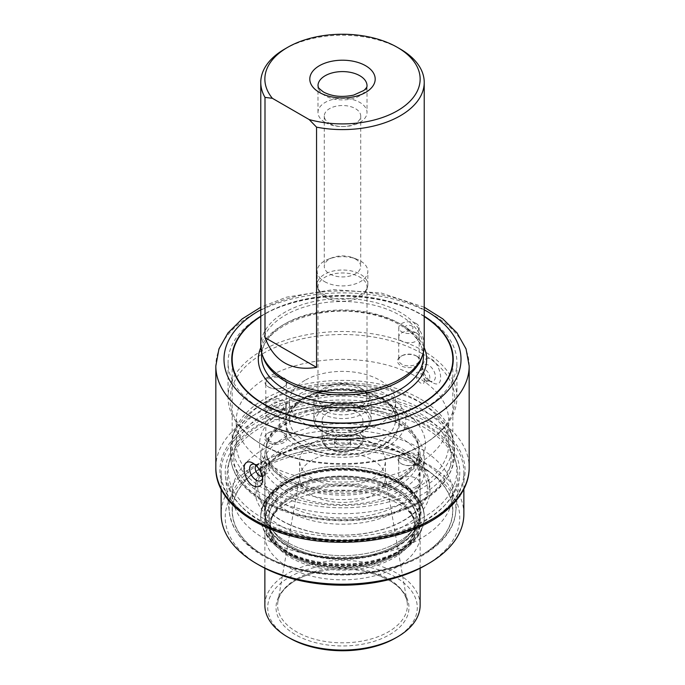 <?xml version="1.0" encoding="UTF-8"?>
<svg xmlns="http://www.w3.org/2000/svg" width="685" height="685" viewBox="0 0 685 685"><rect width="100%" height="100%" fill="white"/><g stroke="black" fill="none" stroke-linecap="round" stroke-linejoin="round"><path stroke-width="0.51" stroke-dasharray="3.42 2.57" d="M254.709 464.327A9.29 5.369 60 0 1 256.181 464.987A9.29 5.369 60 0 1 262.749 476.366A9.29 5.369 60 0 1 262.629 477.762M255.976 465.423A6.405 3.699 60 0 1 256.515 464.987A6.405 3.699 60 0 1 258.099 464.713A6.405 3.699 60 0 1 259.718 465.303A6.405 3.699 60 0 1 263.948 474.833A6.405 3.699 60 0 1 262.92 476.075A6.405 3.699 60 0 1 262.355 476.298M256.181 464.987L252.928 463.103M264.487 473.001L267.749 473.284C272.296 471.109 265.061 459.601 261.345 462.195C259.11 465.406 260.154 469.011 264.487 473.001M428.819 380.483A9.29 5.369 -120 0 0 431.165 381.339A9.29 5.369 -120 0 0 434.333 371.955A9.29 5.369 -120 0 0 424.178 364.848A9.29 5.369 -120 0 0 422.679 366.646A9.29 5.369 -120 0 0 422.251 369.104A9.29 5.369 -120 0 0 428.819 380.483L432.072 382.367C426.138 378.317 422.859 372.837 422.251 365.91L425.051 359.445C438.4 351.602 448.649 392.479 432.072 382.367M425.282 380.166A6.405 3.699 -120 0 0 426.901 380.757A6.405 3.699 -120 0 0 428.485 380.483A6.405 3.699 -120 0 0 429.812 377.555A6.405 3.699 -120 0 0 427.012 371.107A6.405 3.699 -120 0 0 422.08 369.395A6.405 3.699 -120 0 0 421.052 370.636A6.405 3.699 -120 0 0 425.282 380.166M424.914 380.38L423.655 383.275C419.939 385.869 412.704 374.361 417.251 372.186C421.301 371.767 423.852 374.498 424.914 380.38M424.229 316.547A110.328 63.696 0 0 0 264.487 314.295A110.328 63.696 0 0 0 260.771 316.547M263.331 494.776A111.963 64.647 0 0 0 385.347 508.792A111.963 64.647 0 0 0 454.463 449.069A111.963 64.647 0 0 0 452.434 436.825A111.963 64.647 0 0 0 421.669 403.362A111.963 64.647 0 0 0 309.688 387.265A111.963 64.647 0 0 0 232.566 436.825A111.963 64.647 0 0 0 230.537 449.069A111.963 64.647 0 0 0 263.331 494.776M420.513 399.047A110.328 63.696 180 0 1 450.833 432.021A110.328 63.696 180 0 1 452.828 444.085A110.328 63.696 180 0 1 342.5 507.79A110.328 63.696 180 0 1 232.172 444.085A110.328 63.696 180 0 1 234.167 432.021A110.328 63.696 180 0 1 264.487 399.047A110.328 63.696 180 0 1 420.513 399.047M284.712 490.803A81.729 47.188 0 0 0 373.779 501.026A81.729 47.188 0 0 0 424.229 457.434A81.729 47.188 0 0 0 342.5 410.246A81.729 47.188 0 0 0 260.771 457.434A81.729 47.188 0 0 0 284.712 490.803M284.712 504.143A81.729 47.188 0 0 0 373.779 514.375A81.729 47.188 0 0 0 424.229 470.783A81.729 47.188 0 0 0 342.5 423.595A81.729 47.188 0 0 0 260.771 470.783A81.729 47.188 0 0 0 284.712 504.143M352.963 447.408A110.328 63.696 180 0 1 452.828 510.822A110.328 63.696 180 0 1 342.5 574.518A110.328 63.696 180 0 1 232.172 510.822A110.328 63.696 180 0 1 352.963 447.408M349.864 466.194A77.636 44.825 180 0 1 420.136 510.822A77.636 44.825 180 0 1 342.5 555.646A77.636 44.825 180 0 1 264.864 510.822A77.636 44.825 180 0 1 349.864 466.194M352.963 430.248A110.328 63.696 180 0 1 452.828 493.662A110.328 63.696 180 0 1 342.5 557.359A110.328 63.696 180 0 1 232.172 493.662A110.328 63.696 180 0 1 352.963 430.248M353.434 408.192A115.354 66.599 180 0 1 456.415 464.01A115.354 66.599 180 0 1 342.5 541.09A115.354 66.599 180 0 1 228.584 464.01A115.354 66.599 180 0 1 353.434 408.192M353.34 405.066A114.344 66.017 180 0 1 455.414 460.388A114.344 66.017 180 0 1 342.5 536.792A114.344 66.017 180 0 1 229.586 460.388A114.344 66.017 180 0 1 353.34 405.066M349.864 434.735A77.636 44.825 180 0 1 420.136 479.363A77.636 44.825 180 0 1 342.5 524.188A77.636 44.825 180 0 1 264.864 479.363A77.636 44.825 180 0 1 349.864 434.735M376.579 404.861A121.365 70.067 0 0 0 221.135 472.111A121.365 70.067 0 0 0 342.5 542.186A121.365 70.067 0 0 0 463.865 472.111A121.365 70.067 0 0 0 376.579 404.861M463.865 514.152A121.365 70.067 0 0 0 376.579 446.903A121.365 70.067 0 0 0 221.135 514.152M375.431 407.13A117.281 67.712 0 0 0 225.451 476.306A117.281 67.712 0 0 0 342.5 539.823A117.281 67.712 0 0 0 459.549 476.306A117.281 67.712 0 0 0 375.431 407.13M364.3 467.795A77.636 44.825 0 0 0 264.864 510.822A77.636 44.825 0 0 0 342.5 555.646A77.636 44.825 0 0 0 420.136 510.822A77.636 44.825 0 0 0 364.3 467.795M364.3 471.134A77.636 44.825 0 0 0 264.864 514.152A77.636 44.825 0 0 0 342.5 558.977A77.636 44.825 0 0 0 420.136 514.152A77.636 44.825 0 0 0 364.3 471.134M365.447 472.205A81.729 47.188 0 0 0 260.771 517.492A81.729 47.188 0 0 0 342.5 564.671A81.729 47.188 0 0 0 424.229 517.492A81.729 47.188 0 0 0 365.447 472.205M425.428 565.365A117.281 67.712 0 0 0 375.431 452.502A117.281 67.712 0 0 0 241.608 482.968A117.281 67.712 0 0 0 259.572 565.365M295.492 580.435A66.479 38.386 0 0 0 302.967 638.437A66.479 38.386 0 0 0 401.213 625.585A66.479 38.386 0 0 0 364.66 571.393A66.479 38.386 0 0 0 320.34 571.393A66.479 38.386 0 0 0 295.492 580.435M312.163 460.157A42.907 24.771 0 0 0 299.807 475.21A42.907 24.771 0 0 0 299.593 477.668A42.907 24.771 0 0 0 342.5 502.439A42.907 24.771 0 0 0 385.407 477.668A42.907 24.771 0 0 0 385.193 475.21A42.907 24.771 0 0 0 356.928 454.343A42.907 24.771 0 0 0 312.163 460.157M356.945 429.075A20.43 11.799 180 0 1 334.682 431.627A20.43 11.799 180 0 1 322.07 420.736A20.43 11.799 180 0 1 328.055 412.387A20.43 11.799 180 0 1 350.318 409.835A20.43 11.799 180 0 1 362.93 420.736A20.43 11.799 180 0 1 356.945 429.075M322.275 390.373A28.607 16.517 0 0 0 313.893 402.052A28.607 16.517 0 0 0 342.5 418.561A28.607 16.517 0 0 0 371.107 402.052A28.607 16.517 0 0 0 353.443 386.794A28.607 16.517 0 0 0 322.275 390.373M420.136 605.24A77.636 44.825 0 0 0 372.212 563.823A77.636 44.825 0 0 0 287.597 573.542A77.636 44.825 0 0 0 264.864 605.24M397.403 566.709A77.636 44.825 180 0 1 312.788 576.428A77.636 44.825 180 0 1 264.864 535.011A77.636 44.825 180 0 1 271.628 516.713A77.636 44.825 180 0 1 342.5 490.186A77.636 44.825 180 0 1 413.372 516.713A77.636 44.825 180 0 1 420.136 535.011A77.636 44.825 180 0 1 397.403 566.709M397.403 554.525A77.636 44.825 180 0 1 312.788 564.243A77.636 44.825 180 0 1 264.864 522.826A77.636 44.825 180 0 1 342.5 478.002A77.636 44.825 180 0 1 420.136 522.826A77.636 44.825 180 0 1 397.403 554.525M289.618 638.103A74.776 43.172 180 0 1 289.627 577.044A74.776 43.172 180 0 1 395.373 577.044A74.776 43.172 180 0 1 395.382 638.103M287.597 489.133A77.636 44.825 0 0 0 264.864 520.831A77.636 44.825 0 0 0 312.788 562.239A77.636 44.825 0 0 0 397.403 552.521A77.636 44.825 0 0 0 420.136 520.831A77.636 44.825 0 0 0 372.212 479.414A77.636 44.825 0 0 0 287.597 489.133M287.743 489.218A77.431 44.705 0 0 0 322.455 564.012A77.431 44.705 0 0 0 417.293 509.255A77.431 44.705 0 0 0 287.743 489.218M287.743 482.548A77.431 44.705 0 0 0 322.455 557.342A77.431 44.705 0 0 0 417.293 502.593A77.431 44.705 0 0 0 287.743 482.548M397.403 545.859A77.636 44.825 180 0 1 312.788 555.578A77.636 44.825 180 0 1 264.864 514.161A77.636 44.825 180 0 1 342.5 469.336A77.636 44.825 180 0 1 420.136 514.161A77.636 44.825 180 0 1 397.403 545.859M397.403 486.461A77.636 44.825 180 0 1 312.788 496.18A77.636 44.825 180 0 1 264.864 454.763A77.636 44.825 180 0 1 266.268 446.269A77.636 44.825 180 0 1 342.5 409.938A77.636 44.825 180 0 1 418.732 446.269A77.636 44.825 180 0 1 420.136 454.763A77.636 44.825 180 0 1 397.403 486.461M396.529 482.223A76.412 44.114 180 0 1 313.259 491.787A76.412 44.114 180 0 1 266.088 451.03A76.412 44.114 180 0 1 267.467 442.673A76.412 44.114 180 0 1 342.5 406.916A76.412 44.114 180 0 1 417.533 442.673A76.412 44.114 180 0 1 418.912 451.03A76.412 44.114 180 0 1 396.529 482.223M283.265 409.887A10.215 5.9 180 0 1 272.133 411.171A10.215 5.9 180 0 1 265.823 405.717A10.215 5.9 180 0 1 276.038 399.817A10.215 5.9 180 0 1 286.261 405.717A10.215 5.9 180 0 1 283.265 409.887M416.18 486.624A10.215 5.9 180 0 1 405.049 487.908A10.215 5.9 180 0 1 398.738 482.454A10.215 5.9 180 0 1 408.962 476.563A10.215 5.9 180 0 1 419.177 482.454A10.215 5.9 180 0 1 416.18 486.624M417.627 487.463A106.243 61.342 180 0 1 301.845 500.761A106.243 61.342 180 0 1 236.256 444.085A106.243 61.342 180 0 1 267.373 400.716A106.243 61.342 180 0 1 383.155 387.419A106.243 61.342 180 0 1 448.744 444.085A106.243 61.342 180 0 1 417.627 487.463M267.373 377.358A106.243 61.342 0 0 0 236.256 420.736A106.243 61.342 0 0 0 342.5 482.069A106.243 61.342 0 0 0 448.744 420.736A106.243 61.342 0 0 0 383.155 364.06A106.243 61.342 0 0 0 267.373 377.358M268.237 377.863A11.037 6.37 0 0 0 268.237 386.871A11.037 6.37 0 0 0 283.847 386.871L283.847 386.871A11.037 6.37 0 0 0 283.847 377.863A11.037 6.37 0 0 0 268.237 377.863M401.153 454.6A11.037 6.37 0 0 0 401.153 463.608A11.037 6.37 0 0 0 416.763 463.608L416.763 463.608A11.037 6.37 0 0 0 416.763 454.6A11.037 6.37 0 0 0 401.153 454.6M387.265 446.577A63.311 36.553 180 0 1 297.735 446.577A63.311 36.553 180 0 1 297.735 394.885A63.311 36.553 180 0 1 387.265 394.885A63.311 36.553 180 0 1 387.265 446.577M336.72 437.415A8.169 4.718 0 0 0 334.331 440.755A8.169 4.718 0 0 0 342.5 445.473A8.169 4.718 0 0 0 350.669 440.755A8.169 4.718 0 0 0 345.625 436.396A8.169 4.718 0 0 0 336.72 437.415M336.72 441.063A8.169 4.718 0 0 0 334.331 444.394A8.169 4.718 0 0 0 342.5 449.112A8.169 4.718 0 0 0 350.669 444.394A8.169 4.718 0 0 0 345.625 440.035A8.169 4.718 0 0 0 336.72 441.063M312.163 443.255A42.907 24.771 0 0 0 299.593 460.774A42.907 24.771 0 0 0 342.5 485.545A42.907 24.771 0 0 0 385.407 460.774A42.907 24.771 0 0 0 358.923 437.886A42.907 24.771 0 0 0 312.163 443.255M302.051 398.713A57.206 33.026 0 0 0 327.695 453.967A57.206 33.026 0 0 0 397.762 413.517A57.206 33.026 0 0 0 302.051 398.713M304.936 380.363A53.122 30.671 0 0 0 289.378 402.052A53.122 30.671 0 0 0 342.5 432.714A53.122 30.671 0 0 0 395.622 402.052A53.122 30.671 0 0 0 362.827 373.71A53.122 30.671 0 0 0 304.936 380.363M283.265 387.205L283.847 386.871L283.265 387.205A10.215 5.9 0 0 0 286.261 383.026A10.215 5.9 0 0 0 276.038 377.135A10.215 5.9 0 0 0 265.823 383.026A10.215 5.9 0 0 0 268.82 387.205A10.215 5.9 0 0 0 283.265 387.205M416.18 463.942L416.763 463.608L416.18 463.942A10.215 5.9 0 0 0 419.177 459.772A10.215 5.9 0 0 0 408.962 453.872A10.215 5.9 0 0 0 398.738 459.772A10.215 5.9 0 0 0 401.735 463.942A10.215 5.9 0 0 0 416.18 463.942M329.613 123.48A18.221 10.523 0 0 0 349.47 125.757A18.221 10.523 0 0 0 360.721 116.039A18.221 10.523 0 0 0 342.5 105.524A18.221 10.523 0 0 0 324.279 116.039A18.221 10.523 0 0 0 329.613 123.48M355.387 258.981A18.221 10.523 180 0 1 360.721 266.414A18.221 10.523 180 0 1 349.47 276.132A18.221 10.523 180 0 1 329.613 273.854A18.221 10.523 180 0 1 324.279 266.414A18.221 10.523 180 0 1 332.687 257.551A18.221 10.523 180 0 1 352.313 257.551A18.221 10.523 180 0 1 355.387 258.981M417.045 356.337L417.045 356.337A11.439 6.602 180 0 1 417.045 365.679A11.439 6.602 180 0 1 400.871 365.679A11.439 6.602 180 0 1 400.871 356.337A11.439 6.602 180 0 1 417.045 356.337L416.18 355.84A10.215 5.9 180 0 1 419.177 360.01A10.215 5.9 180 0 1 408.962 365.91A10.215 5.9 180 0 1 398.738 360.01A10.215 5.9 180 0 1 401.735 355.84A10.215 5.9 180 0 1 416.18 355.84L417.045 356.337M416.18 332.816A10.215 5.9 180 0 1 419.177 336.986A10.215 5.9 180 0 1 408.962 342.885A10.215 5.9 180 0 1 398.738 336.986A10.215 5.9 180 0 1 405.049 331.54A10.215 5.9 180 0 1 416.18 332.816M416.155 332.833A10.172 5.874 180 0 1 419.134 336.986A10.172 5.874 180 0 1 408.962 342.86A10.172 5.874 180 0 1 398.781 336.986A10.172 5.874 180 0 1 405.066 331.557A10.172 5.874 180 0 1 416.155 332.833M416.155 323.491A10.172 5.874 180 0 1 419.134 327.644A10.172 5.874 180 0 1 408.962 333.518A10.172 5.874 180 0 1 398.781 327.644A10.172 5.874 180 0 1 405.066 322.215A10.172 5.874 180 0 1 416.155 323.491M411.839 325.983A4.084 2.355 180 0 1 410.015 329.922A4.084 2.355 180 0 1 405.015 327.036A4.084 2.355 180 0 1 411.839 325.983M284.129 433.074L284.129 433.074A11.439 6.602 180 0 1 284.129 442.416A11.439 6.602 180 0 1 267.955 442.416A11.439 6.602 180 0 1 267.955 433.074A11.439 6.602 180 0 1 284.129 433.074L283.265 432.577A10.215 5.9 0 0 0 268.82 432.577A10.215 5.9 0 0 0 265.823 436.747A10.215 5.9 0 0 0 268.82 440.917A10.215 5.9 0 0 0 279.951 442.193A10.215 5.9 0 0 0 286.261 436.747A10.215 5.9 0 0 0 283.265 432.577L284.129 433.074M268.82 417.893A10.215 5.9 0 0 0 279.951 419.177A10.215 5.9 0 0 0 286.261 413.723A10.215 5.9 0 0 0 276.038 407.823A10.215 5.9 0 0 0 265.823 413.723A10.215 5.9 0 0 0 268.82 417.893M268.845 417.876A10.172 5.874 0 0 0 279.934 419.151A10.172 5.874 0 0 0 286.219 413.723A10.172 5.874 0 0 0 276.038 407.849A10.172 5.874 0 0 0 265.866 413.723A10.172 5.874 0 0 0 268.845 417.876M268.845 408.534A10.172 5.874 0 0 0 279.934 409.81A10.172 5.874 0 0 0 286.219 404.381A10.172 5.874 0 0 0 276.038 398.507A10.172 5.874 0 0 0 265.866 404.381A10.172 5.874 0 0 0 268.845 408.534M273.161 406.051A4.084 2.355 0 0 0 278.923 406.051A4.084 2.355 0 0 0 278.923 402.72A4.084 2.355 0 0 0 273.161 402.72A4.084 2.355 0 0 0 273.161 406.051M421.96 353.503A112.374 64.878 180 0 1 379.961 460.543A112.374 64.878 180 0 1 305.039 460.543A112.374 64.878 180 0 1 247.448 364.771A112.374 64.878 180 0 1 421.96 353.503M361.423 388.455L361.423 388.455A26.766 15.455 180 0 1 361.423 410.306A26.766 15.455 180 0 1 323.577 410.306A26.766 15.455 180 0 1 323.577 388.455A26.766 15.455 180 0 1 361.423 388.455L359.839 387.53A24.514 14.154 180 0 1 359.839 387.539A24.514 14.154 180 0 1 367.014 397.54A24.514 14.154 180 0 1 351.884 410.623A24.514 14.154 180 0 1 325.161 407.549A24.514 14.154 180 0 1 317.986 397.54A24.514 14.154 180 0 1 325.161 387.539A24.514 14.154 180 0 1 359.839 387.53L361.423 388.455M325.161 297.136A24.514 14.154 0 0 0 349.684 300.664A24.514 14.154 0 0 0 366.578 289.806A24.514 14.154 0 0 0 367.014 287.126A24.514 14.154 0 0 0 342.5 272.972A24.514 14.154 0 0 0 317.986 287.126A24.514 14.154 0 0 0 318.422 289.806A24.514 14.154 0 0 0 325.161 297.136M284.712 49.046A81.729 47.188 180 0 1 400.288 49.046M424.229 345.728A81.729 47.188 0 0 0 342.5 298.54A81.729 47.188 0 0 0 260.771 345.728M423.407 315.631L423.407 315.631A114.421 66.06 180 0 1 456.921 362.348A114.421 66.06 180 0 1 386.289 423.373A114.421 66.06 180 0 1 261.593 409.056A114.421 66.06 180 0 1 228.079 362.348A114.421 66.06 180 0 1 261.593 315.631A114.421 66.06 180 0 1 423.407 315.631L420.804 314.132A110.739 63.936 0 0 0 264.196 314.132A110.739 63.936 0 0 0 260.771 316.196M261.593 444.265A114.421 66.06 0 0 0 445.344 426.507A114.421 66.06 0 0 0 456.921 397.557A114.421 66.06 0 0 0 423.407 350.848A114.421 66.06 0 0 0 298.711 336.523A114.421 66.06 0 0 0 228.079 397.557A114.421 66.06 0 0 0 239.656 426.507A114.421 66.06 0 0 0 261.593 444.265M324.587 294.978A25.336 14.625 0 0 0 349.924 298.617A25.336 14.625 0 0 0 367.374 287.409A25.336 14.625 0 0 0 367.836 284.635A25.336 14.625 0 0 0 342.5 270.01A25.336 14.625 0 0 0 317.164 284.635A25.336 14.625 0 0 0 317.626 287.409A25.336 14.625 0 0 0 324.587 294.978M324.587 281.629A25.336 14.625 0 0 0 352.193 284.806A25.336 14.625 0 0 0 367.836 271.294A25.336 14.625 0 0 0 356.14 258.964A25.336 14.625 0 0 0 328.86 258.964A25.336 14.625 0 0 0 317.164 271.294A25.336 14.625 0 0 0 324.587 281.629M325.161 122.452A24.514 14.154 0 0 0 351.884 125.518A24.514 14.154 0 0 0 367.014 112.443A24.514 14.154 0 0 0 342.5 98.289A24.514 14.154 0 0 0 317.986 112.443A24.514 14.154 0 0 0 325.161 122.452M424.229 316.196A110.739 63.936 0 0 0 420.804 314.132M421.943 357.065A80.907 46.708 0 0 0 423.407 348.22A80.907 46.708 0 0 0 342.5 301.503A80.907 46.708 0 0 0 261.593 348.22A80.907 46.708 0 0 0 263.057 357.065M215.826 467.444A126.674 73.132 180 0 1 294.019 399.877A126.674 73.132 180 0 1 432.072 415.726A126.674 73.132 180 0 1 469.174 467.444M429.187 420.736A122.589 70.778 180 0 1 374.233 539.146A122.589 70.778 180 0 1 224.089 452.46A122.589 70.778 180 0 1 429.187 420.736M424.229 309.8A118.505 68.414 0 0 0 260.771 309.8M263.331 500.478A111.963 64.647 0 0 0 385.347 514.486A111.963 64.647 0 0 0 454.463 454.763A111.963 64.647 0 0 0 342.5 390.125A111.963 64.647 0 0 0 230.537 454.763A111.963 64.647 0 0 0 263.331 500.478M265.643 501.805A108.692 62.755 0 0 0 447.493 473.678A108.692 62.755 0 0 0 314.364 396.82A108.692 62.755 0 0 0 265.643 501.805M469.174 366.013A126.674 73.132 0 0 0 342.5 292.88A126.674 73.132 0 0 0 215.826 366.013M350.797 439.847A87.5 50.519 180 0 1 413.791 519.427A87.5 50.519 180 0 1 262.92 511.138A87.5 50.519 180 0 1 350.797 439.847M350.729 435.223A86.755 50.091 180 0 1 413.183 514.127A86.755 50.091 180 0 1 263.588 505.907A86.755 50.091 180 0 1 350.729 435.223M374.344 445.55A113.393 65.469 0 0 0 229.329 512.431A113.393 65.469 0 0 0 342.5 573.85A113.393 65.469 0 0 0 455.671 512.431A113.393 65.469 0 0 0 374.344 445.55M373.428 449.788A110.139 63.585 0 0 0 235.494 525.866A110.139 63.585 0 0 0 418.578 556.794A110.139 63.585 0 0 0 373.428 449.788M364.531 470.681A78.458 45.296 0 0 0 266.268 524.873A78.458 45.296 0 0 0 396.701 546.904A78.458 45.296 0 0 0 364.531 470.681M365.447 471.537A81.729 47.188 0 0 0 260.771 516.824A81.729 47.188 0 0 0 342.5 564.012A81.729 47.188 0 0 0 424.229 516.824A81.729 47.188 0 0 0 365.447 471.537M291.356 497.259A72.327 41.759 0 0 0 270.173 526.782A72.327 41.759 0 0 0 342.5 568.541A72.327 41.759 0 0 0 414.827 526.782A72.327 41.759 0 0 0 370.183 488.208A72.327 41.759 0 0 0 291.356 497.259M291.048 498.415A72.764 42.008 180 0 1 408.928 510.967A72.764 42.008 180 0 1 393.952 557.83A72.764 42.008 180 0 1 301.237 562.719A72.764 42.008 180 0 1 276.072 510.967A72.764 42.008 180 0 1 291.048 498.415M395.956 553.694A75.598 43.643 180 0 1 269.479 534.129A75.598 43.643 180 0 1 362.065 480.673A75.598 43.643 180 0 1 395.956 553.694M393.644 555.03A72.327 41.759 180 0 1 314.817 564.08A72.327 41.759 180 0 1 270.173 525.498A72.327 41.759 180 0 1 291.356 495.974A72.327 41.759 180 0 1 370.183 486.915A72.327 41.759 180 0 1 414.827 525.498A72.327 41.759 180 0 1 393.644 555.03M296.622 578.885A64.887 37.461 0 0 0 277.93 601.653A64.887 37.461 0 0 0 342.5 642.83A64.887 37.461 0 0 0 407.07 601.653A64.887 37.461 0 0 0 364.317 570.091A64.887 37.461 0 0 0 296.622 578.885M323.431 409.724A26.972 15.567 0 0 0 335.522 435.771A26.972 15.567 0 0 0 368.547 416.703A26.972 15.567 0 0 0 323.431 409.724M322.275 407.721A28.607 16.517 0 0 0 313.893 419.4A28.607 16.517 0 0 0 342.5 435.908A28.607 16.517 0 0 0 371.107 419.4A28.607 16.517 0 0 0 353.443 404.141A28.607 16.517 0 0 0 322.275 407.721M396.529 480.622A76.412 44.114 180 0 1 313.259 490.186A76.412 44.114 180 0 1 266.088 449.428A76.412 44.114 180 0 1 342.5 405.306A76.412 44.114 180 0 1 418.912 449.428A76.412 44.114 180 0 1 396.529 480.622M401.153 477.95A82.953 47.89 180 0 1 262.372 456.484A82.953 47.89 180 0 1 363.966 397.831A82.953 47.89 180 0 1 401.153 477.95M328.055 431.079A20.43 11.799 0 0 0 322.07 439.419A20.43 11.799 0 0 0 342.5 451.209A20.43 11.799 0 0 0 362.93 439.419A20.43 11.799 0 0 0 350.318 428.519A20.43 11.799 0 0 0 328.055 431.079M329.211 433.074A18.795 10.849 0 0 0 337.636 451.235A18.795 10.849 0 0 0 360.652 437.946A18.795 10.849 0 0 0 329.211 433.074M302.624 399.047A56.393 32.555 0 0 0 327.901 453.513A56.393 32.555 0 0 0 396.966 413.637A56.393 32.555 0 0 0 302.624 399.047M304.936 397.711A53.122 30.671 0 0 0 289.378 419.4A53.122 30.671 0 0 0 342.5 450.071A53.122 30.671 0 0 0 395.622 419.4A53.122 30.671 0 0 0 362.827 391.067A53.122 30.671 0 0 0 304.936 397.711M317.986 112.443L317.986 85.745A24.514 14.154 0 0 0 325.161 95.754A24.514 14.154 0 0 0 351.884 98.828A24.514 14.154 0 0 0 367.014 85.745L367.014 112.443M424.169 347.552A84.178 48.601 0 0 0 342.5 310.742A84.178 48.601 0 0 0 260.831 347.552M423.407 356.671A80.907 46.708 0 0 0 342.5 309.962A80.907 46.708 0 0 0 261.593 356.671C258.93 329.639 313.55 303.986 363.41 312.899C398.816 317.84 424.349 337.902 423.407 356.671M258.099 464.713L253.835 464.13M263.948 474.833L262.321 478.824M262.749 476.366L262.749 479.56M262.92 476.075L267.749 473.284M256.515 464.987L261.345 462.195M426.901 380.757L431.165 381.339M421.052 370.636L422.679 366.646M422.251 369.104L422.251 365.91M422.08 369.395L417.251 372.186M428.485 380.483L423.655 383.275M234.167 432.021L232.566 436.825M450.833 432.021L452.434 436.825M230.537 449.069L230.537 454.763C230.554 461.716 232.326 468.463 235.854 475.005C241.591 485.434 250.975 494.424 264.008 501.968C297.05 521.585 351.799 526.465 393.344 513.647C432.141 501.197 452.511 481.572 454.463 454.763L454.463 449.069M424.229 470.783L424.229 457.434M260.771 470.783L260.771 457.434M424.229 307.231L381.305 293.043L333.235 289.627L286.518 297.179L260.771 307.231M452.828 444.085L452.828 359.342M232.172 444.085L232.172 359.342M452.828 510.822L452.828 493.662M232.172 510.822L232.172 493.662M350.677 440.138C373.933 441.645 393.079 447.425 408.114 457.486C414.339 461.793 419.083 466.485 422.345 471.571C428.176 482.976 429.007 492.078 424.837 498.877L419.725 507.063C412.481 515.891 401.35 522.938 386.34 528.186C362.476 535.953 337.611 537.168 311.752 531.843C288.068 526.226 271.748 516.832 262.792 503.663C256.841 491.796 255.942 482.677 260.086 476.332L267.698 465.226C275.301 457.306 286.107 451.021 300.09 446.363C315.811 441.303 332.67 439.231 350.677 440.138M229.586 460.388L228.584 464.01M455.414 460.388L456.415 464.01M420.136 514.152L420.136 479.363M264.864 514.152L264.864 479.363M463.865 489.047L463.865 472.111M221.135 489.047L221.135 472.111M225.451 476.306L229.329 512.431C233.619 537.674 254.212 556.126 291.099 567.796C309.543 573.217 329.065 575.58 349.667 574.869C404.647 573.413 452.99 545.911 455.671 512.431L459.549 476.306M260.771 516.824C259.298 484.646 315.734 460.791 365.079 470.124C398.944 475.544 424.606 494.947 424.229 516.824L424.229 517.492C424.143 525.592 421.112 533.127 415.144 540.088C395.913 563.609 344.17 573.122 306.281 561.4C277.545 552.444 262.381 537.811 260.771 517.492L260.771 516.824M408.945 534.754C390.724 557.102 337.2 564.765 304.474 552.264C286.835 545.911 275.653 537.391 270.917 526.714C267.167 517.988 268.725 509.34 275.593 500.778C285.551 489.21 301.88 481.615 324.553 478.002C344.075 475.407 362.536 476.914 379.944 482.523C416.24 495.289 423.955 518.853 408.945 534.754M424.229 517.492C425.334 491.436 387.847 468.42 342.971 468.583C297.547 468.129 259.598 491.342 260.771 517.492M413.372 516.713L408.928 510.967C412.884 516.156 414.845 521.422 414.827 526.782L414.827 525.498C414.785 535.893 407.952 545.234 394.32 553.531C372.049 566.889 333.073 569.843 305.382 560.073C282.357 551.399 270.618 539.874 270.173 525.498L270.173 526.782C270.155 521.422 272.116 516.156 276.072 510.967L271.628 516.713M299.807 475.21L277.93 601.653C279.24 593.835 285.191 586.72 295.8 580.306C302.744 576.308 310.921 573.336 320.34 571.393M385.193 475.21L407.07 601.653C404.056 587.687 389.919 577.601 364.66 571.393M313.893 402.052L313.893 419.4C314.783 428.159 322.233 433.759 336.249 436.191C344.255 437.176 351.67 436.345 358.503 433.699C366.663 430.223 370.868 425.453 371.107 419.4L371.107 402.052M264.864 535.011L264.864 568.242M420.136 535.011L420.136 568.242M264.864 520.831L264.864 522.826M420.136 520.831L420.136 522.826M289.644 489.338C317.078 471.965 373.625 472.556 400.34 492.524C407.078 497.378 411.651 502.619 414.065 508.236C416.754 514.486 416.72 520.728 413.971 526.979C411.522 532.545 406.941 537.725 400.245 542.529C385.133 552.786 365.636 558.027 341.755 558.232C318.165 557.761 299.011 552.418 284.284 542.195C277.879 537.511 273.469 532.468 271.072 527.065C268.22 520.668 268.237 514.264 271.097 507.859C274.188 500.992 280.362 494.818 289.644 489.338M264.864 454.763L264.864 514.161M420.136 454.763L420.136 514.161M418.912 451.03L416.985 458.419C414.04 465.398 407.669 471.802 397.891 477.625C376.63 489.15 351.465 493.037 322.395 489.278C305.887 486.658 292.401 481.666 281.937 474.32C271.209 466.288 265.926 457.991 266.088 449.428L266.088 451.03M322.07 420.736L322.07 439.419C322.164 443.503 324.861 446.843 330.161 449.42C342.825 455.782 364.035 449.163 362.93 439.419L362.93 420.736M350.669 444.394L350.669 440.755M334.331 444.394L334.331 440.755M385.407 477.668L385.407 460.774M299.593 477.668L299.593 460.774M289.378 402.052L289.378 419.4C289.327 412.07 294.285 405.34 304.26 399.209C335.033 378.848 399.595 396.024 395.622 419.4L395.622 402.052M268.82 387.205L268.237 386.871M401.735 463.942L401.153 463.608M286.261 405.717L286.261 383.026M265.823 405.717L265.823 383.026M419.177 482.454L419.177 459.772M398.738 482.454L398.738 459.772M448.744 444.085L448.744 420.736M236.256 444.085L236.256 420.736M267.467 442.673L266.268 446.269M417.533 442.673L418.732 446.269M324.279 116.039L324.279 266.414M360.721 116.039L360.721 266.414M401.735 355.84L400.871 356.337M398.738 336.986L398.738 360.01M419.177 336.986L419.177 360.01M398.781 327.644L398.781 336.986M419.134 327.644L419.134 336.986M268.82 432.577L267.955 433.074M286.261 436.747L286.261 413.723M265.823 436.747L265.823 413.723M286.219 413.723L286.219 404.381M265.866 413.723L265.866 404.381M367.014 397.54L367.014 287.126M317.986 397.54L317.986 287.126M456.921 397.557L456.921 362.348M228.079 397.557L228.079 362.348M367.836 284.635L367.836 271.294M317.164 284.635L317.164 271.294M332.687 257.551L328.86 258.964M352.313 257.551L356.14 258.964M423.407 352.381L423.407 348.22M261.593 352.381L261.593 348.22M264.196 314.132L261.593 315.631M366.578 289.806L367.374 287.409M318.422 289.806L317.626 287.409M379.961 460.543C408.842 454.506 430.634 443.161 445.344 426.507M305.039 460.543C276.158 454.506 254.366 443.161 239.656 426.507M325.161 387.539L323.577 388.455"/><path stroke-width="1.03" d="M262.629 477.762A9.29 5.369 60 0 1 262.321 478.824A9.29 5.369 60 0 1 251.532 475.253A9.29 5.369 60 0 1 253.835 464.13A9.29 5.369 60 0 1 254.709 464.327M262.355 476.298A6.405 3.699 60 0 1 259.718 475.758A6.405 3.699 60 0 1 255.719 470.663A6.405 3.699 60 0 1 255.976 465.423M252.928 463.103C250.29 461.647 248.124 461.476 246.42 462.58C241.377 465.5 244.896 481.281 252.928 485.793C258.861 488.217 262.132 486.136 262.749 479.56C262.132 472.633 258.861 467.144 252.928 463.103M260.771 316.547A110.328 63.696 0 0 0 232.172 359.342A110.328 63.696 0 0 0 342.5 423.039A110.328 63.696 0 0 0 452.828 359.342A110.328 63.696 0 0 0 424.229 316.547M221.135 489.047L221.135 514.152A121.365 70.067 0 0 0 256.678 563.704A121.365 70.067 0 0 0 428.322 563.704A121.365 70.067 0 0 0 463.865 514.152L463.865 489.047M256.678 563.704L259.572 565.365A117.281 67.712 0 0 0 425.428 565.365L428.322 563.704M264.864 568.242L264.864 605.24A77.636 44.825 0 0 0 287.597 636.939A77.636 44.825 0 0 0 397.403 636.939L397.403 636.939A77.636 44.825 0 0 0 420.136 605.24L420.136 568.242M395.382 638.103L397.403 636.939L395.373 638.103A74.776 43.172 180 0 1 395.373 638.103A74.776 43.172 180 0 1 289.618 638.103L287.597 636.939M272.373 98.306L309.183 119.567A77.636 44.825 0 0 0 405.94 104.916A77.636 44.825 0 0 0 397.403 47.376A77.636 44.825 0 0 0 287.597 47.376A77.636 44.825 0 0 0 272.373 98.306L265.001 97.39A81.729 47.188 180 0 1 260.771 82.414L260.771 345.728A81.729 47.188 0 0 0 262.252 354.667A81.729 47.188 0 0 0 284.712 379.088A81.729 47.188 0 0 0 316.556 390.467A81.729 47.188 0 0 0 422.748 354.667A81.729 47.188 0 0 0 424.229 345.728L424.229 82.414A81.729 47.188 180 0 1 316.556 127.153L316.556 367.383C291.339 371.381 274.154 361.457 265.001 337.619L316.556 367.383M265.001 97.39L265.001 337.619M260.771 82.414A81.729 47.188 180 0 1 284.712 49.046L287.597 47.376M397.403 47.376L400.288 49.046A81.729 47.188 180 0 1 424.229 82.414M260.771 316.196A110.739 63.936 0 0 0 264.196 404.552A110.739 63.936 0 0 0 419.032 405.546A110.739 63.936 0 0 0 424.229 316.196M262.252 354.667L263.057 357.065A80.907 46.708 0 0 0 285.285 381.245A80.907 46.708 0 0 0 366.21 392.882A80.907 46.708 0 0 0 421.943 357.065L422.748 354.667M309.183 119.567L316.556 127.153M215.826 467.444C214.73 506.943 270.233 540.456 334.237 542.152C357.356 542.965 379.267 540.328 399.954 534.231C441.243 522.21 469.508 495.914 469.174 467.444A126.674 73.132 180 0 1 390.981 535.011A126.674 73.132 180 0 1 252.928 519.162A126.674 73.132 180 0 1 215.826 467.444L215.826 366.013A126.674 73.132 0 0 0 252.928 417.73A126.674 73.132 0 0 0 390.981 433.579A126.674 73.132 0 0 0 469.174 366.013L466.048 348.879L457.032 332.936L442.835 318.91L424.229 307.231M260.771 309.8A118.505 68.414 0 0 0 258.707 407.721A118.505 68.414 0 0 0 427.312 407.13A118.505 68.414 0 0 0 424.229 309.8M367.014 85.745A24.514 14.154 0 0 0 342.5 71.591A24.514 14.154 0 0 0 317.986 85.745C319.184 87.526 315.451 85.796 323.474 92.013C331.985 96.499 342.046 97.535 353.648 95.104L363.786 90.506C366.124 88.468 367.203 86.884 367.014 85.745M260.831 347.552A84.178 48.601 0 0 0 282.974 393.704A84.178 48.601 0 0 0 383.977 401.633A84.178 48.601 0 0 0 424.169 347.552M261.593 352.381L261.593 356.671A80.907 46.708 0 0 0 285.285 389.705A80.907 46.708 0 0 0 373.462 399.826A80.907 46.708 0 0 0 423.407 356.671L423.407 352.381M319.381 92.424A32.692 18.872 0 0 0 374.078 83.964A32.692 18.872 0 0 0 334.04 60.845A32.692 18.872 0 0 0 319.381 92.424M469.174 467.444L469.174 366.013M260.771 307.231L242.165 318.91L227.968 332.936L218.952 348.879L215.826 366.013"/></g></svg>
